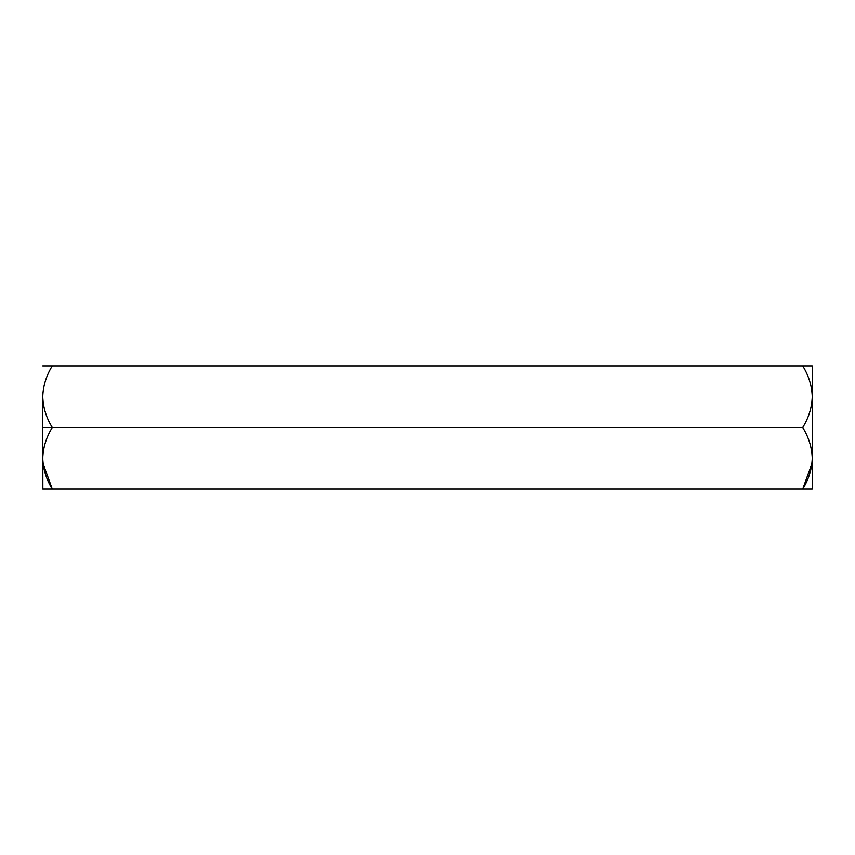 <?xml version="1.0" encoding="UTF-8"?>
<svg xmlns="http://www.w3.org/2000/svg" width="855" height="855" viewBox="0 0 855 855"><rect width="100%" height="100%" fill="white"/><g stroke="black" fill="none" stroke-linecap="round" stroke-linejoin="round"><path stroke-width="1.28" d="M42.846 489.06L42.75 396.72C43.113 385.904 46.288 375.644 52.273 365.94L42.75 365.94L52.273 365.94C46.288 375.644 43.113 385.904 42.75 396.72L42.75 427.5L52.273 427.5C46.32 417.913 43.145 407.653 42.75 396.72L42.75 396.72C43.145 407.653 46.32 417.913 52.273 427.5L802.727 427.5C808.68 417.913 811.855 407.653 812.25 396.72L812.25 396.72C811.887 385.904 808.712 375.644 802.727 365.94L52.273 365.94L802.727 365.94C808.712 375.644 811.887 385.904 812.25 396.72C811.855 407.653 808.68 417.913 802.727 427.5L52.273 427.5C46.288 437.204 43.113 447.464 42.75 458.28C43.145 469.213 46.32 479.473 52.273 489.06L802.727 489.06L52.273 489.06C46.32 479.473 43.145 469.213 42.75 458.28C43.113 447.464 46.288 437.204 52.273 427.5L42.75 427.5L42.75 489.06L52.273 489.06L43.06 463.613M811.876 489.06L802.727 489.06C808.68 479.473 811.855 469.213 812.25 458.28C811.887 447.464 808.712 437.204 802.727 427.5C808.712 437.204 811.887 447.464 812.25 458.28C811.855 469.213 808.68 479.473 802.727 489.06L812.25 489.06L802.727 489.06L811.94 463.613M812.25 489.06L812.25 365.94L802.727 365.94L812.25 365.94L812.25 489.06"/></g></svg>
